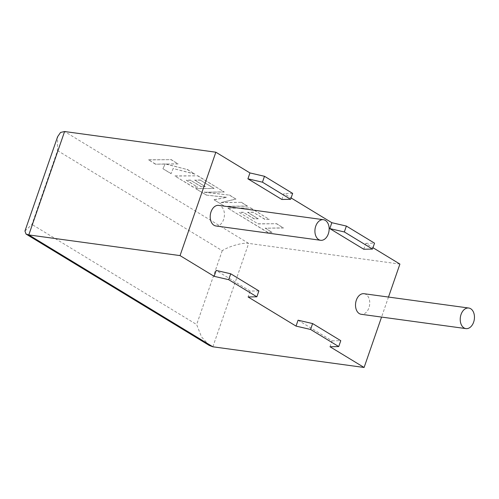 <?xml version="1.0" encoding="UTF-8"?>
<svg xmlns="http://www.w3.org/2000/svg" width="499" height="499" viewBox="0 0 499 499"><rect width="100%" height="100%" fill="white"/><g stroke="black" fill="none" stroke-linecap="round" stroke-linejoin="round"><path stroke-width="0.37" stroke-dasharray="2.5 1.87" d="M364.039 293.711A10.385 7.042 -82.2 0 1 365.954 294.398A10.385 7.042 -82.2 0 1 369.341 306.417A10.385 7.042 -82.2 0 1 361.226 314.289M215.911 225.972A10.385 7.042 97.8 0 0 224.026 218.094A10.385 7.042 97.8 0 0 220.645 206.081A10.385 7.042 97.8 0 0 218.73 205.388M258.887 290.905L250.161 291.085L216.186 270.433M250.161 291.085L248.115 296.974M298.071 320.202L332.047 340.854L330.007 346.749M388.49 297.055L381.56 317.071M363.765 249.244L365.811 243.356L372.971 247.704M281.879 199.475L283.919 193.581L291.079 197.935M399.911 264.077L248.658 243.4L64.596 131.524M292.651 193.406L283.919 193.581M365.811 243.356L374.537 243.175M332.047 340.854L340.773 340.68M24.95 231.049L31.961 224.444L57.535 150.592L57.616 136.714M57.535 150.592L222.223 250.691C229.022 246.225 243.562 242.215 248.658 243.4L212.855 346.793M209.243 345.42L201.477 336.85L196.65 324.543L31.961 224.444M239.227 212.455L258.17 223.926L276.402 223.72L283.451 227.999L265.212 228.211L271.986 232.328L267.626 232.378L227.906 208.239L250.504 207.977L269.198 219.335L264.875 219.379L253.23 212.3L247.604 212.356L258.22 218.805L254.035 218.849L243.418 212.399L239.227 212.455L258.17 223.926M258.22 223.783L276.402 223.72M276.452 223.571L283.451 227.999M283.501 227.856L265.212 228.211M265.262 228.062L271.986 232.328M272.036 232.178L267.626 232.378M267.676 232.228L227.906 208.239M227.962 208.089L250.504 207.977M250.554 207.827L269.198 219.335M269.248 219.192L264.875 219.379M264.932 219.229L253.23 212.3M253.286 212.15L247.604 212.356M247.654 212.206L258.22 218.805M258.27 218.662L254.035 218.849M254.085 218.705L243.418 212.399M243.468 212.25L239.283 212.306M224.93 206.43L214.077 199.831L226.54 197.404L206.262 195.084L195.727 188.678L214.027 188.466L200.311 180.133L194.679 180.189L205.301 186.645L201.109 186.682L190.493 180.233L186.308 180.289L197.579 187.137L193.256 187.181L174.981 176.072L197.573 175.804L224.226 192.003L204.097 192.234L229.315 195.097L235.915 199.107L221.013 202.575L241.242 202.344L247.529 206.168L224.93 206.43L214.077 199.831M214.127 199.687L226.54 197.404M226.59 197.261L206.262 195.084M206.312 194.934L195.727 188.678M195.776 188.535L214.027 188.466M214.077 188.323L200.311 180.133M200.367 179.983L194.679 180.189M194.735 180.039L205.301 186.645M205.351 186.495L201.109 186.682M201.166 186.539L190.493 180.233M190.543 180.083L186.308 180.289M186.358 180.139L197.579 187.137M197.629 186.994L193.256 187.181M193.313 187.031L174.981 176.072M175.037 175.922L197.573 175.804M197.629 175.66L224.226 192.003M224.282 191.859L204.097 192.234M204.153 192.084L229.315 195.097M229.372 194.953L235.915 199.107M235.965 198.958L221.013 202.575M221.069 202.426L241.242 202.344M241.291 202.201L247.529 206.168M247.579 206.018L224.98 206.28M148.409 159.917L171.014 159.661L178.043 163.934L165.762 164.071L187.287 169.554L194.816 174.126L173.116 168.537L171.082 173.702L162.942 168.756L165.1 164.096L155.451 164.202L148.459 159.774L171.014 159.661M171.063 159.512L178.043 163.934M178.099 163.791L165.762 164.071M165.818 163.922L187.287 169.554M187.337 169.404L194.816 174.126M194.866 173.983L173.116 168.537M173.165 168.394L171.082 173.702M171.138 173.552L162.942 168.756M162.992 168.606L165.1 164.096M165.15 163.946L155.451 164.202M155.507 164.052L148.459 159.774M222.223 250.691L196.65 324.543"/><path stroke-width="0.75" d="M470.669 308.719A10.385 7.042 -82.2 0 1 474.05 320.732A10.385 7.042 -82.2 0 1 465.935 328.61A10.385 7.042 -82.2 0 1 464.02 327.918A10.385 7.042 -82.2 0 1 460.633 315.904A10.385 7.042 -82.2 0 1 468.748 308.026A10.385 7.042 -82.2 0 1 470.669 308.719M465.935 328.61L361.226 314.289A10.385 7.042 -82.2 0 1 359.305 313.603A10.385 7.042 -82.2 0 1 355.924 301.583A10.385 7.042 -82.2 0 1 364.039 293.711L468.748 308.026M318.705 239.595A10.385 7.042 97.8 0 0 320.626 240.287A10.385 7.042 97.8 0 0 328.741 232.415A10.385 7.042 97.8 0 0 325.354 220.396A10.385 7.042 97.8 0 0 323.439 219.703A10.385 7.042 97.8 0 0 315.324 227.581A10.385 7.042 97.8 0 0 318.705 239.595M323.439 219.703L218.73 205.388A10.385 7.042 97.8 0 0 210.615 213.266A10.385 7.042 97.8 0 0 213.996 225.28A10.385 7.042 97.8 0 0 215.911 225.972L320.626 240.287M228.685 279.683L230.725 273.789L216.186 270.433L214.146 276.327L228.685 279.683L256.848 296.799L248.115 296.974L296.032 326.096L298.071 320.202L312.611 323.564L310.571 329.459L296.032 326.096M312.611 323.564L340.773 340.68L338.734 346.574L330.007 346.749L364.102 367.476L212.855 346.793L209.243 345.42L26.035 234.062L24.95 231.049L57.616 136.714L60.554 132.447L64.596 131.524L215.849 152.207L249.949 172.935L264.489 176.29L292.651 193.406L290.611 199.301L281.879 199.475L247.909 178.829L249.949 172.935M372.971 247.704L399.911 264.077L388.49 297.055M381.56 317.071L364.102 367.476M329.795 228.598L363.765 249.244L372.497 249.07L374.537 243.175L346.375 226.059L331.835 222.704L329.795 228.598L344.335 231.954L346.375 226.059M291.079 197.935L331.835 222.704M215.849 152.207L180.045 255.6L214.146 276.327M64.596 131.524L28.792 234.923L180.045 255.6M338.734 346.574L310.571 329.459M247.909 178.829L262.449 182.185L264.489 176.29M262.449 182.185L290.611 199.301M372.497 249.07L344.335 231.954M230.725 273.789L258.887 290.905L256.848 296.799M212.855 346.793L28.792 234.923L26.035 234.062"/></g></svg>
